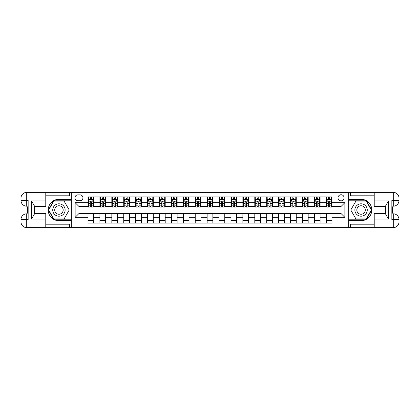 <?xml version="1.0" encoding="UTF-8"?>
<svg xmlns="http://www.w3.org/2000/svg" width="420" height="420" viewBox="0 0 420 420"><rect width="100%" height="100%" fill="white"/><g stroke="black" fill="none" stroke-linecap="round" stroke-linejoin="round"><path stroke-width="0.63" d="M341.05 194.749A3.05 3.05 0 0 0 338 197.799A3.05 3.05 0 0 0 341.05 200.849A3.05 3.05 0 0 0 344.101 197.799A3.05 3.05 0 0 0 341.05 194.749M374.22 195.799L350.39 195.799L350.39 192.365L348.679 192.365L348.679 199.28L361.069 199.28A10.721 10.721 0 0 1 371.789 210A10.721 10.721 0 0 1 361.069 220.721L348.679 220.721L348.679 227.635L348.679 192.365L71.321 192.365L71.321 227.635L374.22 227.635L374.22 221.912L393.283 221.912L393.283 219.529L391.85 219.529L391.85 200.471L393.283 200.471L393.283 198.088L374.22 198.088L374.22 200.897L388.516 200.897L388.516 219.103L385.655 214.148L385.655 205.853L388.516 200.897M77.9 200.755L79.999 200.755A2.956 2.956 0 0 0 82.95 197.799A2.956 2.956 0 0 0 79.999 194.843L77.9 194.843A2.956 2.956 0 0 0 74.944 197.799A2.956 2.956 0 0 0 77.9 200.755M88.001 217.34L75.138 217.34L75.138 202.661L88.001 202.661L88.001 206.472L78.95 206.472L78.95 213.528L88.001 213.528L88.001 223.104L332 223.104L332 213.528L341.05 213.528L341.05 206.472L332 206.472L332 202.661L344.862 202.661L344.862 217.34L332 217.34M332 202.661L332 196.896L88.001 196.896L88.001 202.661M326.277 196.896L326.277 206.472L326.755 206.472M328.566 206.472L329.711 206.472M331.522 206.472L332 206.472M326.277 206.472L319.604 206.472M314.365 196.896L314.365 206.472L314.843 206.472M316.654 206.472L317.798 206.472M314.365 206.472L307.692 206.472M302.453 196.896L302.453 206.472L302.925 206.472M304.736 206.472L305.881 206.472M302.453 206.472L295.78 206.472M290.535 196.896L290.535 206.472L291.013 206.472M292.824 206.472L293.969 206.472M290.535 206.472L283.868 206.472M278.623 196.896L278.623 206.472L279.101 206.472M280.912 206.472L282.056 206.472M278.623 206.472L271.95 206.472M266.711 196.896L266.711 206.472L267.188 206.472M269 206.472L270.139 206.472M266.711 206.472L260.038 206.472M254.798 196.896L254.798 206.472L255.271 206.472M257.082 206.472L258.227 206.472M254.798 206.472L248.126 206.472M242.881 196.896L242.881 206.472L243.359 206.472M245.17 206.472L246.314 206.472M242.881 206.472L236.208 206.472M230.969 196.896L230.969 206.472L231.446 206.472M233.258 206.472L234.402 206.472M230.969 206.472L224.296 206.472M219.056 196.896L219.056 206.472L219.529 206.472M221.34 206.472L222.484 206.472M219.056 206.472L212.384 206.472M207.139 196.896L207.139 206.472L207.617 206.472M209.428 206.472L210.572 206.472M207.139 206.472L200.471 206.472M195.227 196.896L195.227 206.472L195.704 206.472M197.516 206.472L198.66 206.472M195.227 206.472L188.554 206.472M183.314 196.896L183.314 206.472L183.792 206.472M185.598 206.472L186.743 206.472M183.314 206.472L176.642 206.472M171.402 196.896L171.402 206.472L171.875 206.472M173.686 206.472L174.83 206.472M171.402 206.472L164.729 206.472M159.484 196.896L159.484 206.472L159.962 206.472M161.774 206.472L162.918 206.472M159.484 206.472L152.812 206.472M147.572 196.896L147.572 206.472L148.05 206.472M149.861 206.472L151.001 206.472M147.572 206.472L140.9 206.472M135.66 196.896L135.66 206.472L136.133 206.472M137.944 206.472L139.088 206.472M135.66 206.472L128.987 206.472M123.742 196.896L123.742 206.472L124.22 206.472M126.032 206.472L127.176 206.472M123.742 206.472L117.075 206.472M111.83 196.896L111.83 206.472L112.308 206.472M114.119 206.472L115.264 206.472M111.83 206.472L105.158 206.472M99.918 196.896L99.918 206.472L100.396 206.472M102.202 206.472L103.346 206.472M99.918 206.472L93.245 206.472M88.001 206.472L88.478 206.472M90.29 206.472L91.434 206.472M88.001 213.528L93.723 213.528L93.723 223.104M332 213.528L93.723 213.528M93.723 196.896L93.723 206.472M88.001 199.28L88.478 199.28M90.29 199.28L91.434 199.28M93.245 199.28L93.723 199.28M88.001 220.721L93.723 220.721M99.918 213.528L99.918 223.104M105.635 196.896L105.635 206.472M99.918 199.28L100.396 199.28M102.202 199.28L103.346 199.28M105.158 199.28L105.635 199.28M105.635 213.528L105.635 223.104M99.918 220.721L105.635 220.721M111.83 213.528L111.83 223.104M117.548 213.528L117.548 223.104M111.83 220.721L117.548 220.721M117.548 196.896L117.548 206.472M111.83 199.28L112.308 199.28M114.119 199.28L115.264 199.28M117.075 199.28L117.548 199.28M123.742 213.528L123.742 223.104M129.465 213.528L129.465 223.104M123.742 220.721L129.465 220.721M129.465 196.896L129.465 206.472M123.742 199.28L124.22 199.28M126.032 199.28L127.176 199.28M128.987 199.28L129.465 199.28M135.66 213.528L135.66 223.104M141.377 213.528L141.377 223.104M135.66 220.721L141.377 220.721M141.377 196.896L141.377 206.472M135.66 199.28L136.133 199.28M137.944 199.28L139.088 199.28M140.9 199.28L141.377 199.28M147.572 213.528L147.572 223.104M153.29 213.528L153.29 223.104M147.572 220.721L153.29 220.721M153.29 196.896L153.29 206.472M147.572 199.28L148.05 199.28M149.861 199.28L151.001 199.28M152.812 199.28L153.29 199.28M159.484 213.528L159.484 223.104M165.202 213.528L165.202 223.104M159.484 220.721L165.202 220.721M165.202 196.896L165.202 206.472M159.484 199.28L159.962 199.28M161.774 199.28L162.918 199.28M164.729 199.28L165.202 199.28M171.402 213.528L171.402 223.104M177.119 213.528L177.119 223.104M171.402 220.721L177.119 220.721M177.119 196.896L177.119 206.472M171.402 199.28L171.875 199.28M173.686 199.28L174.83 199.28M176.642 199.28L177.119 199.28M183.314 213.528L183.314 223.104M189.032 213.528L189.032 223.104M183.314 220.721L189.032 220.721M189.032 196.896L189.032 206.472M183.314 199.28L183.792 199.28M185.598 199.28L186.743 199.28M188.554 199.28L189.032 199.28M195.227 213.528L195.227 223.104M200.944 213.528L200.944 223.104M195.227 220.721L200.944 220.721M200.944 196.896L200.944 206.472M195.227 199.28L195.704 199.28M197.516 199.28L198.66 199.28M200.471 199.28L200.944 199.28M207.139 213.528L207.139 223.104M212.861 213.528L212.861 223.104M207.139 220.721L212.861 220.721M212.861 196.896L212.861 206.472M207.139 199.28L207.617 199.28M209.428 199.28L210.572 199.28M212.384 199.28L212.861 199.28M219.056 213.528L219.056 223.104M224.774 213.528L224.774 223.104M219.056 220.721L224.774 220.721M224.774 196.896L224.774 206.472M219.056 199.28L219.529 199.28M221.34 199.28L222.484 199.28M224.296 199.28L224.774 199.28M230.969 213.528L230.969 223.104M236.686 213.528L236.686 223.104M230.969 220.721L236.686 220.721M236.686 196.896L236.686 206.472M230.969 199.28L231.446 199.28M233.258 199.28L234.402 199.28M236.208 199.28L236.686 199.28M242.881 213.528L242.881 223.104M248.598 213.528L248.598 223.104M242.881 220.721L248.598 220.721M248.598 196.896L248.598 206.472M242.881 199.28L243.359 199.28M245.17 199.28L246.314 199.28M248.126 199.28L248.598 199.28M254.798 213.528L254.798 223.104M260.516 213.528L260.516 223.104M254.798 220.721L260.516 220.721M260.516 196.896L260.516 206.472M254.798 199.28L255.271 199.28M257.082 199.28L258.227 199.28M260.038 199.28L260.516 199.28M266.711 213.528L266.711 223.104M272.428 213.528L272.428 223.104M266.711 220.721L272.428 220.721M272.428 196.896L272.428 206.472M266.711 199.28L267.188 199.28M269 199.28L270.139 199.28M271.95 199.28L272.428 199.28M278.623 213.528L278.623 223.104M284.34 213.528L284.34 223.104M278.623 220.721L284.34 220.721M284.34 196.896L284.34 206.472M278.623 199.28L279.101 199.28M280.912 199.28L282.056 199.28M283.868 199.28L284.34 199.28M290.535 213.528L290.535 223.104M296.257 213.528L296.257 223.104M290.535 220.721L296.257 220.721M296.257 196.896L296.257 206.472M290.535 199.28L291.013 199.28M292.824 199.28L293.969 199.28M295.78 199.28L296.257 199.28M302.453 213.528L302.453 223.104M308.17 213.528L308.17 223.104M302.453 220.721L308.17 220.721M308.17 196.896L308.17 206.472M302.453 199.28L302.925 199.28M304.736 199.28L305.881 199.28M307.692 199.28L308.17 199.28M314.365 213.528L314.365 223.104M320.082 213.528L320.082 223.104M314.365 220.721L320.082 220.721M320.082 196.896L320.082 206.472M314.365 199.28L314.843 199.28M316.654 199.28L317.798 199.28M319.604 199.28L320.082 199.28M326.277 213.528L326.277 223.104M326.277 220.721L332 220.721M326.277 199.28L326.755 199.28M328.566 199.28L329.711 199.28M331.522 199.28L332 199.28M78.95 206.472L75.138 202.661M78.95 213.528L75.138 217.34M344.862 202.661L341.05 206.472M344.862 217.34L341.05 213.528M91.434 198.135L90.29 198.135M93.245 205.853L91.434 205.853L91.434 207.044L93.245 207.044L93.245 201.233L92.29 199.327L89.434 199.327L88.478 201.233L88.478 207.044L90.29 207.044L90.29 205.853L88.478 205.853M88.478 201.233L88.478 196.896M93.245 201.233L93.245 196.896M90.29 199.327L90.29 196.896M91.434 196.896L91.434 199.327M91.434 205.853L91.434 201.947L90.804 201.38L90.295 201.868L90.29 205.853M103.346 198.135L102.202 198.135M105.158 205.853L103.346 205.853L103.346 207.044L105.158 207.044L105.158 201.233L104.207 199.327L101.346 199.327L100.396 201.233L100.396 207.044L102.202 207.044L102.202 205.853L100.396 205.853M100.396 201.233L100.396 196.896M105.158 201.233L105.158 196.896M102.202 199.327L102.202 196.896M103.346 196.896L103.346 199.327M103.346 205.853L103.346 201.947L102.716 201.38L102.202 201.947L102.202 205.853M115.264 198.135L114.119 198.135M117.075 205.853L115.264 205.853L115.264 207.044L117.075 207.044L117.075 201.233L116.12 199.327L113.258 199.327L112.308 201.233L112.308 207.044L114.119 207.044L114.119 205.853L112.308 205.853M112.308 201.233L112.308 196.896M117.075 201.233L117.075 196.896M114.119 199.327L114.119 196.896M115.264 196.896L115.264 199.327M115.264 205.853L115.264 201.947L114.629 201.38L114.124 201.868L114.119 205.853M127.176 198.135L126.032 198.135M128.987 205.853L127.176 205.853L127.176 207.044L128.987 207.044L128.987 201.233L128.032 199.327L125.176 199.327L124.22 201.233L124.22 207.044L126.032 207.044L126.032 205.853L124.22 205.853M124.22 201.233L124.22 196.896M128.987 201.233L128.987 196.896M126.032 199.327L126.032 196.896M127.176 196.896L127.176 199.327M127.176 205.853L127.176 201.947L126.546 201.38L126.037 201.868L126.032 205.853M139.088 198.135L137.944 198.135M140.9 205.853L139.088 205.853L139.088 207.044L140.9 207.044L140.9 201.233L139.949 199.327L137.088 199.327L136.133 201.233L136.133 207.044L137.944 207.044L137.944 205.853L136.133 205.853M136.133 201.233L136.133 196.896M140.9 201.233L140.9 196.896M137.944 199.327L137.944 196.896M139.088 196.896L139.088 199.327M139.088 205.853L139.088 201.947L138.458 201.38L137.949 201.868L137.944 205.853M55.834 204.635A6.195 6.195 0 0 0 53.566 213.097A6.195 6.195 0 0 0 62.029 215.366A6.195 6.195 0 0 0 64.297 206.903A6.195 6.195 0 0 0 55.834 204.635M56.81 206.325A4.242 4.242 0 0 0 55.262 212.121A4.242 4.242 0 0 0 61.052 213.675A4.242 4.242 0 0 0 62.606 207.879A4.242 4.242 0 0 0 56.81 206.325M69.221 210L64.076 218.909L53.786 218.909L48.641 210L53.786 201.091L64.076 201.091L69.221 210M357.971 215.366A6.195 6.195 0 0 0 366.434 213.097A6.195 6.195 0 0 0 364.166 204.635A6.195 6.195 0 0 0 355.703 206.903A6.195 6.195 0 0 0 357.971 215.366M358.948 213.675A4.242 4.242 0 0 0 364.739 212.121A4.242 4.242 0 0 0 363.19 206.325A4.242 4.242 0 0 0 357.394 207.879A4.242 4.242 0 0 0 358.948 213.675M355.924 201.091L366.214 201.091L371.359 210L366.214 218.909L355.924 218.909L350.779 210L355.924 201.091M45.78 221.912L45.78 227.635L26.717 227.635A5.717 5.717 0 0 1 21 221.912L26.717 221.912L26.717 219.529L28.151 219.529L28.151 200.471L26.717 200.471L26.717 192.365L45.78 192.365L45.78 198.088L21 198.088L21 221.912A5.717 5.717 0 0 0 26.717 227.635L26.717 221.912L45.78 221.912L45.78 219.103L31.484 219.103L31.484 200.897L34.346 205.853L34.346 214.148L31.484 219.103M45.78 195.799L69.61 195.799L69.61 192.365L71.321 192.365L71.321 199.28L58.931 199.28A10.721 10.721 0 0 0 48.211 210A10.721 10.721 0 0 0 58.931 220.721L71.321 220.721L71.321 227.635L45.78 227.635M31.484 200.897L45.78 200.897L45.78 198.088M45.78 200.897L45.78 206.619L34.346 206.619M34.346 213.381L45.78 213.381L45.78 219.103M69.61 192.365L45.78 192.365M21 219.529A5.717 5.717 0 0 1 26.717 213.811A5.717 5.717 0 0 0 21 219.529L26.717 219.529L26.717 213.811L28.151 213.811M28.151 206.189L26.717 206.189L26.717 200.471L21 200.471A5.717 5.717 0 0 0 26.717 206.189A5.717 5.717 0 0 1 21 200.471M69.61 227.635L69.61 224.201L45.78 224.201M26.717 192.365A5.717 5.717 0 0 0 21 198.088A5.717 5.717 0 0 1 26.717 192.365M71.321 200.802L53.623 200.802L48.316 210L53.623 219.198L71.321 219.198M28.151 207.065L27.384 207.065L27.384 210.84L28.151 210.84M27.384 209.953L28.151 209.953M27.384 208.903L28.151 208.903M27.384 208.73L28.151 208.73M27.384 210.84L27.384 212.935L28.151 212.935M27.384 211.029L28.151 211.029M388.516 219.103L374.22 219.103L374.22 221.912M374.22 219.103L374.22 213.381L385.655 213.381M374.22 198.088L374.22 192.365L393.283 192.365A5.717 5.717 0 0 1 399 198.088L399 221.912A5.717 5.717 0 0 1 393.283 227.635L374.22 227.635M385.655 206.619L374.22 206.619L374.22 200.897M350.39 192.365L374.22 192.365M399 200.471A5.717 5.717 0 0 1 393.283 206.189A5.717 5.717 0 0 0 399 200.471L393.283 200.471L393.283 206.189L391.85 206.189M391.85 213.811L393.283 213.811L393.283 219.529L399 219.529A5.717 5.717 0 0 0 393.283 213.811A5.717 5.717 0 0 1 399 219.529M350.39 227.635L350.39 224.201L374.22 224.201M348.679 219.198L366.377 219.198L371.684 210L366.377 200.802L348.679 200.802M391.85 212.935L392.616 212.935L392.616 209.16L391.85 209.16M392.616 210.047L391.85 210.047M392.616 211.097L391.85 211.097M392.616 211.271L391.85 211.271M392.616 209.16L392.616 207.065L391.85 207.065M392.616 208.971L391.85 208.971M151.001 198.135L149.861 198.135M152.812 205.853L151.001 205.853L151.001 207.044L152.812 207.044L152.812 201.233L151.862 199.327L149 199.327L148.05 201.233L148.05 207.044L149.861 207.044L149.861 205.853L148.05 205.853M148.05 201.233L148.05 196.896M152.812 201.233L152.812 196.896M149.861 199.327L149.861 196.896M151.001 196.896L151.001 199.327M151.001 205.853L151.001 201.947L150.371 201.38L149.867 201.868L149.861 205.853M162.918 198.135L161.774 198.135M164.729 205.853L162.918 205.853L162.918 207.044L164.729 207.044L164.729 201.233L163.774 199.327L160.918 199.327L159.962 201.233L159.962 207.044L161.774 207.044L161.774 205.853L159.962 205.853M159.962 201.233L159.962 196.896M164.729 201.233L164.729 196.896M161.774 199.327L161.774 196.896M162.918 196.896L162.918 199.327M162.918 205.853L162.918 201.947L162.283 201.38L161.779 201.868L161.774 205.853M174.83 198.135L173.686 198.135M176.642 205.853L174.83 205.853L174.83 207.044L176.642 207.044L176.642 201.233L175.686 199.327L172.83 199.327L171.875 201.233L171.875 207.044L173.686 207.044L173.686 205.853L171.875 205.853M171.875 201.233L171.875 196.896M176.642 201.233L176.642 196.896M173.686 199.327L173.686 196.896M174.83 196.896L174.83 199.327M174.83 205.853L174.83 201.947L174.2 201.38L173.691 201.868L173.686 205.853M186.743 198.135L185.598 198.135M188.554 205.853L186.743 205.853L186.743 207.044L188.554 207.044L188.554 201.233L187.603 199.327L184.742 199.327L183.792 201.233L183.792 207.044L185.598 207.044L185.598 205.853L183.792 205.853M183.792 201.233L183.792 196.896M188.554 201.233L188.554 196.896M185.598 199.327L185.598 196.896M186.743 196.896L186.743 199.327M186.743 205.853L186.743 201.947L186.113 201.38L185.598 201.947L185.598 205.853M198.66 198.135L197.516 198.135M200.471 205.853L198.66 205.853L198.66 207.044L200.471 207.044L200.471 201.233L199.516 199.327L196.655 199.327L195.704 201.233L195.704 207.044L197.516 207.044L197.516 205.853L195.704 205.853M195.704 201.233L195.704 196.896M200.471 201.233L200.471 196.896M197.516 199.327L197.516 196.896M198.66 196.896L198.66 199.327M198.66 205.853L198.66 201.947L198.025 201.38L197.521 201.868L197.516 205.853M210.572 198.135L209.428 198.135M212.384 205.853L210.572 205.853L210.572 207.044L212.384 207.044L212.384 201.233L211.428 199.327L208.572 199.327L207.617 201.233L207.617 207.044L209.428 207.044L209.428 205.853L207.617 205.853M207.617 201.233L207.617 196.896M212.384 201.233L212.384 196.896M209.428 199.327L209.428 196.896M210.572 196.896L210.572 199.327M210.572 205.853L210.572 201.947L209.942 201.38L209.433 201.868L209.428 205.853M222.484 198.135L221.34 198.135M224.296 205.853L222.484 205.853L222.484 207.044L224.296 207.044L224.296 201.233L223.346 199.327L220.484 199.327L219.529 201.233L219.529 207.044L221.34 207.044L221.34 205.853L219.529 205.853M219.529 201.233L219.529 196.896M224.296 201.233L224.296 196.896M221.34 199.327L221.34 196.896M222.484 196.896L222.484 199.327M222.484 205.853L222.484 201.947L221.855 201.38L221.345 201.868L221.34 205.853M234.402 198.135L233.258 198.135M236.208 205.853L234.402 205.853L234.402 207.044L236.208 207.044L236.208 201.233L235.258 199.327L232.397 199.327L231.446 201.233L231.446 207.044L233.258 207.044L233.258 205.853L231.446 205.853M231.446 201.233L231.446 196.896M236.208 201.233L236.208 196.896M233.258 199.327L233.258 196.896M234.402 196.896L234.402 199.327M234.402 205.853L234.402 201.947L233.767 201.38L233.263 201.868L233.258 205.853M246.314 198.135L245.17 198.135M248.126 205.853L246.314 205.853L246.314 207.044L248.126 207.044L248.126 201.233L247.17 199.327L244.314 199.327L243.359 201.233L243.359 207.044L245.17 207.044L245.17 205.853L243.359 205.853M243.359 201.233L243.359 196.896M248.126 201.233L248.126 196.896M245.17 199.327L245.17 196.896M246.314 196.896L246.314 199.327M246.314 205.853L246.314 201.947L245.679 201.38L245.175 201.868L245.17 205.853M258.227 198.135L257.082 198.135M260.038 205.853L258.227 205.853L258.227 207.044L260.038 207.044L260.038 201.233L259.082 199.327L256.226 199.327L255.271 201.233L255.271 207.044L257.082 207.044L257.082 205.853L255.271 205.853M255.271 201.233L255.271 196.896M260.038 201.233L260.038 196.896M257.082 199.327L257.082 196.896M258.227 196.896L258.227 199.327M258.227 205.853L258.227 201.947L257.597 201.38L257.087 201.868L257.082 205.853M270.139 198.135L269 198.135M271.95 205.853L270.139 205.853L270.139 207.044L271.95 207.044L271.95 201.233L271 199.327L268.139 199.327L267.188 201.233L267.188 207.044L269 207.044L269 205.853L267.188 205.853M267.188 201.233L267.188 196.896M271.95 201.233L271.95 196.896M269 199.327L269 196.896M270.139 196.896L270.139 199.327M270.139 205.853L270.139 201.947L269.509 201.38L269.005 201.868L269 205.853M282.056 198.135L280.912 198.135M283.868 205.853L282.056 205.853L282.056 207.044L283.868 207.044L283.868 201.233L282.912 199.327L280.051 199.327L279.101 201.233L279.101 207.044L280.912 207.044L280.912 205.853L279.101 205.853M279.101 201.233L279.101 196.896M283.868 201.233L283.868 196.896M280.912 199.327L280.912 196.896M282.056 196.896L282.056 199.327M282.056 205.853L282.056 201.947L281.421 201.38L280.917 201.868L280.912 205.853M293.969 198.135L292.824 198.135M295.78 205.853L293.969 205.853L293.969 207.044L295.78 207.044L295.78 201.233L294.824 199.327L291.968 199.327L291.013 201.233L291.013 207.044L292.824 207.044L292.824 205.853L291.013 205.853M291.013 201.233L291.013 196.896M295.78 201.233L295.78 196.896M292.824 199.327L292.824 196.896M293.969 196.896L293.969 199.327M293.969 205.853L293.969 201.947L293.339 201.38L292.829 201.868L292.824 205.853M305.881 198.135L304.736 198.135M307.692 205.853L305.881 205.853L305.881 207.044L307.692 207.044L307.692 201.233L306.742 199.327L303.881 199.327L302.925 201.233L302.925 207.044L304.736 207.044L304.736 205.853L302.925 205.853M302.925 201.233L302.925 196.896M307.692 201.233L307.692 196.896M304.736 199.327L304.736 196.896M305.881 196.896L305.881 199.327M305.881 205.853L305.881 201.947L305.251 201.38L304.742 201.868L304.736 205.853M317.798 198.135L316.654 198.135M319.604 205.853L317.798 205.853L317.798 207.044L319.604 207.044L319.604 201.233L318.654 199.327L315.793 199.327L314.843 201.233L314.843 207.044L316.654 207.044L316.654 205.853L314.843 205.853M314.843 201.233L314.843 196.896M319.604 201.233L319.604 196.896M316.654 199.327L316.654 196.896M317.798 196.896L317.798 199.327M317.798 205.853L317.798 201.947L317.163 201.38L316.659 201.868L316.654 205.853M329.711 198.135L328.566 198.135M331.522 205.853L329.711 205.853L329.711 207.044L331.522 207.044L331.522 201.233L330.566 199.327L327.71 199.327L326.755 201.233L326.755 207.044L328.566 207.044L328.566 205.853L326.755 205.853M326.755 201.233L326.755 196.896M331.522 201.233L331.522 196.896M328.566 199.327L328.566 196.896M329.711 196.896L329.711 199.327M329.711 205.853L329.711 201.947L329.075 201.38L328.571 201.868L328.566 205.853M99.918 217.34L93.723 217.34M99.918 202.661L93.723 202.661M111.83 202.661L105.635 202.661M111.83 217.34L105.635 217.34M123.742 202.661L117.548 202.661M123.742 217.34L117.548 217.34M135.66 202.661L129.465 202.661M135.66 217.34L129.465 217.34M147.572 202.661L141.377 202.661M147.572 217.34L141.377 217.34M159.484 202.661L153.29 202.661M159.484 217.34L153.29 217.34M171.402 202.661L165.202 202.661M171.402 217.34L165.202 217.34M183.314 202.661L177.119 202.661M183.314 217.34L177.119 217.34M195.227 202.661L189.032 202.661M195.227 217.34L189.032 217.34M207.139 202.661L200.944 202.661M207.139 217.34L200.944 217.34M219.056 202.661L212.861 202.661M219.056 217.34L212.861 217.34M230.969 202.661L224.774 202.661M230.969 217.34L224.774 217.34M242.881 202.661L236.686 202.661M242.881 217.34L236.686 217.34M254.798 202.661L248.598 202.661M254.798 217.34L248.598 217.34M266.711 202.661L260.516 202.661M266.711 217.34L260.516 217.34M278.623 202.661L272.428 202.661M278.623 217.34L272.428 217.34M290.535 202.661L284.34 202.661M290.535 217.34L284.34 217.34M302.453 202.661L296.257 202.661M302.453 217.34L296.257 217.34M314.365 202.661L308.17 202.661M314.365 217.34L308.17 217.34M326.277 202.661L320.082 202.661M326.277 217.34L320.082 217.34M93.219 201.185L88.505 201.185M88.478 199.442L89.376 199.442M92.348 199.442L93.245 199.442M90.29 203.296L88.478 203.296M93.245 203.296L91.434 203.296M91.434 198.739L90.29 198.739M105.136 201.185L100.417 201.185M100.396 199.442L101.288 199.442M104.265 199.442L105.158 199.442M102.202 203.296L100.396 203.296M105.158 203.296L103.346 203.296M103.346 198.739L102.202 198.739M117.049 201.185L112.329 201.185M112.308 199.442L113.201 199.442M116.177 199.442L117.075 199.442M114.119 203.296L112.308 203.296M117.075 203.296L115.264 203.296M115.264 198.739L114.119 198.739M128.961 201.185L124.246 201.185M124.22 199.442L125.118 199.442M128.089 199.442L128.987 199.442M126.032 203.296L124.22 203.296M128.987 203.296L127.176 203.296M127.176 198.739L126.032 198.739M140.879 201.185L136.159 201.185M136.133 199.442L137.03 199.442M140.002 199.442L140.9 199.442M137.944 203.296L136.133 203.296M140.9 203.296L139.088 203.296M139.088 198.739L137.944 198.739M393.283 227.635A5.717 5.717 0 0 0 399 221.912L393.283 221.912L393.283 227.635M393.283 192.365L393.283 198.088L399 198.088A5.717 5.717 0 0 0 393.283 192.365M152.791 201.185L148.071 201.185M148.05 199.442L148.942 199.442M151.919 199.442L152.812 199.442M149.861 203.296L148.05 203.296M152.812 203.296L151.001 203.296M151.001 198.739L149.861 198.739M164.703 201.185L159.989 201.185M159.962 199.442L160.86 199.442M163.832 199.442L164.729 199.442M161.774 203.296L159.962 203.296M164.729 203.296L162.918 203.296M162.918 198.739L161.774 198.739M176.615 201.185L171.901 201.185M171.875 199.442L172.772 199.442M175.744 199.442L176.642 199.442M173.686 203.296L171.875 203.296M176.642 203.296L174.83 203.296M174.83 198.739L173.686 198.739M188.533 201.185L183.813 201.185M183.792 199.442L184.684 199.442M187.661 199.442L188.554 199.442M185.598 203.296L183.792 203.296M188.554 203.296L186.743 203.296M186.743 198.739L185.598 198.739M200.445 201.185L195.725 201.185M195.704 199.442L196.602 199.442M199.573 199.442L200.471 199.442M197.516 203.296L195.704 203.296M200.471 203.296L198.66 203.296M198.66 198.739L197.516 198.739M212.357 201.185L207.643 201.185M207.617 199.442L208.514 199.442M211.486 199.442L212.384 199.442M209.428 203.296L207.617 203.296M212.384 203.296L210.572 203.296M210.572 198.739L209.428 198.739M224.275 201.185L219.555 201.185M219.529 199.442L220.427 199.442M223.398 199.442L224.296 199.442M221.34 203.296L219.529 203.296M224.296 203.296L222.484 203.296M222.484 198.739L221.34 198.739M236.187 201.185L231.467 201.185M231.446 199.442L232.339 199.442M235.316 199.442L236.208 199.442M233.258 203.296L231.446 203.296M236.208 203.296L234.402 203.296M234.402 198.739L233.258 198.739M248.099 201.185L243.385 201.185M243.359 199.442L244.256 199.442M247.228 199.442L248.126 199.442M245.17 203.296L243.359 203.296M248.126 203.296L246.314 203.296M246.314 198.739L245.17 198.739M260.012 201.185L255.297 201.185M255.271 199.442L256.168 199.442M259.14 199.442L260.038 199.442M257.082 203.296L255.271 203.296M260.038 203.296L258.227 203.296M258.227 198.739L257.082 198.739M271.929 201.185L267.209 201.185M267.188 199.442L268.081 199.442M271.058 199.442L271.95 199.442M269 203.296L267.188 203.296M271.95 203.296L270.139 203.296M270.139 198.739L269 198.739M283.841 201.185L279.121 201.185M279.101 199.442L279.998 199.442M282.97 199.442L283.868 199.442M280.912 203.296L279.101 203.296M283.868 203.296L282.056 203.296M282.056 198.739L280.912 198.739M295.754 201.185L291.039 201.185M291.013 199.442L291.911 199.442M294.882 199.442L295.78 199.442M292.824 203.296L291.013 203.296M295.78 203.296L293.969 203.296M293.969 198.739L292.824 198.739M307.671 201.185L302.951 201.185M302.925 199.442L303.823 199.442M306.8 199.442L307.692 199.442M304.736 203.296L302.925 203.296M307.692 203.296L305.881 203.296M305.881 198.739L304.736 198.739M319.583 201.185L314.864 201.185M314.843 199.442L315.735 199.442M318.712 199.442L319.604 199.442M316.654 203.296L314.843 203.296M319.604 203.296L317.798 203.296M317.798 198.739L316.654 198.739M331.495 201.185L326.781 201.185M326.755 199.442L327.653 199.442M330.624 199.442L331.522 199.442M328.566 203.296L326.755 203.296M331.522 203.296L329.711 203.296M329.711 198.739L328.566 198.739"/></g></svg>
